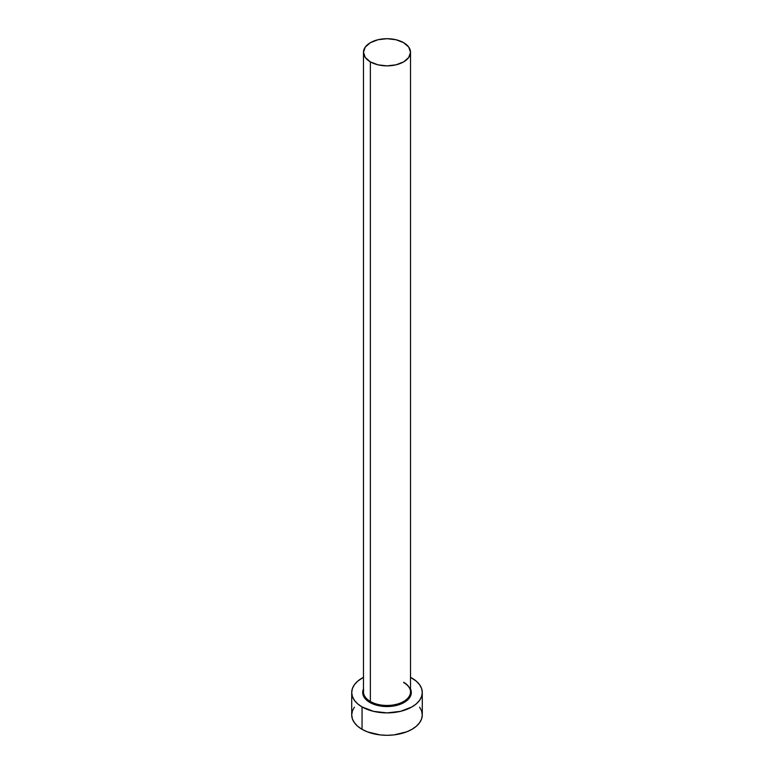 <?xml version="1.0" encoding="UTF-8"?>
<svg xmlns="http://www.w3.org/2000/svg" width="774" height="774" viewBox="0 0 774 774"><rect width="100%" height="100%" fill="white"/><g stroke="black" fill="none" stroke-linecap="round" stroke-linejoin="round"><path stroke-width="1.16" d="M363.693 690.06A23.52 13.584 0 0 0 370.369 701.486L369.808 702.444A24.304 14.038 180 0 1 363.48 688.986L362.696 692.517L364.544 697.887L369.808 702.444L370.369 701.486A23.52 13.584 0 0 0 395.998 704.427A23.52 13.584 0 0 0 410.52 691.879L410.52 52.284A23.52 13.584 180 0 1 395.998 64.832A23.52 13.584 180 0 1 370.369 61.881L370.369 701.486L370.369 61.881A23.52 13.584 180 0 1 363.48 52.284A23.52 13.584 180 0 1 378.002 39.735A23.52 13.584 180 0 1 403.631 42.676A23.52 13.584 180 0 1 410.52 52.284L408.73 47.088L403.631 42.676L395.998 39.735L387 38.7L378.002 39.735L370.369 42.676L365.27 47.088L363.48 52.284L365.27 57.479L370.369 61.881L378.002 64.832L387 65.867L395.998 64.832L403.631 61.881L408.73 57.479L410.52 52.284M354.405 707.136L352.393 710.958L351.715 714.924A35.285 20.376 0 0 0 362.048 729.331L362.048 706.923L373.494 711.345L387 712.893L400.506 711.345L411.952 706.923L416.335 703.837L419.595 700.315L421.607 696.494L422.285 692.517L421.607 688.541L419.595 684.719L416.335 681.197L410.52 677.337A35.285 20.376 180 0 1 411.952 678.111A35.285 20.376 180 0 1 422.285 692.517A35.285 20.376 180 0 1 400.506 711.345A35.285 20.376 180 0 1 362.048 706.923L362.048 729.331A35.285 20.376 0 0 0 400.506 733.752A35.285 20.376 0 0 0 422.285 714.924L421.607 710.958L419.595 707.136M362.048 706.923A35.285 20.376 180 0 1 351.715 692.517A35.285 20.376 180 0 1 363.48 677.337L357.665 681.197L354.405 684.719L352.393 688.541L351.715 692.517L352.393 696.494L354.405 700.315L357.665 703.837L362.048 706.923M410.52 688.986L411.304 692.517L409.456 697.887L404.192 702.444L400.506 704.185L391.741 706.285L387 706.556L377.702 705.482L369.808 702.444A24.304 14.038 180 0 0 399.074 704.698A24.304 14.038 180 0 0 410.52 688.986M351.715 692.517L351.715 714.924L352.393 718.901L354.405 722.722L357.665 726.244L362.048 729.331L367.398 731.865L380.111 734.913L387 735.3L393.889 734.913L406.602 731.865L411.952 729.331L416.335 726.244L419.595 722.722L421.607 718.901L422.285 714.924L422.285 692.517M363.48 52.284L363.48 691.879A23.52 13.584 0 0 0 370.369 701.486A23.52 13.584 0 0 0 394.517 704.746A23.52 13.584 0 0 0 410.307 693.707A23.52 13.584 0 0 0 403.631 682.271M410.52 691.879C410.491 688.405 408.246 685.319 403.796 682.639"/></g></svg>
